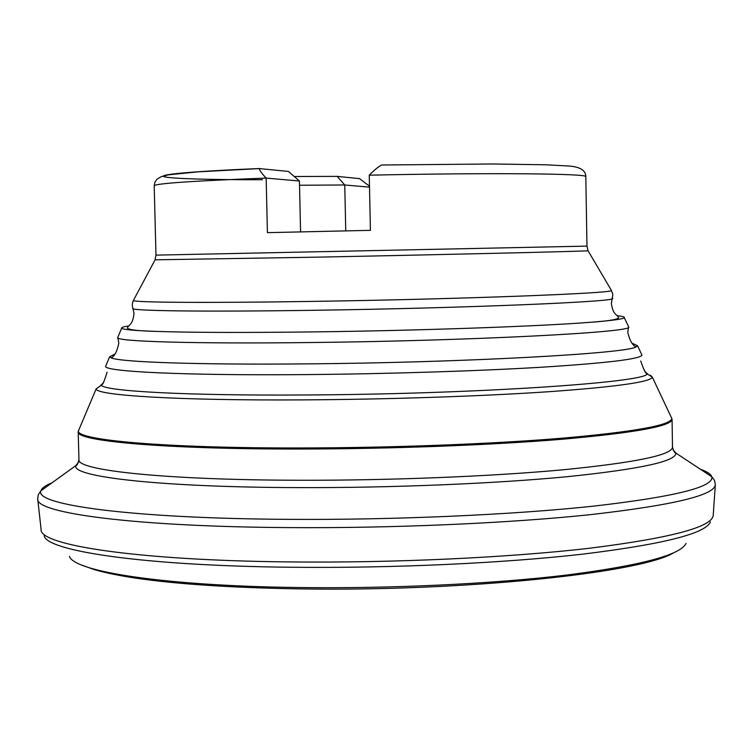 <?xml version="1.0" encoding="UTF-8"?>
<svg xmlns="http://www.w3.org/2000/svg" width="753" height="753" viewBox="0 0 753 753"><rect width="100%" height="100%" fill="white"/><g stroke="black" fill="none" stroke-linecap="round" stroke-linejoin="round"><path stroke-width="1.13" d="M617.027 315.676C622.289 316.251 624.717 316.919 624.303 317.653C623.446 319.037 612.161 320.58 590.427 322.284C539.11 326.369 417.303 330.68 309.314 331.96C241.478 332.741 190.274 332.553 155.702 331.386C133.921 330.595 122.57 329.532 121.657 328.186C121.214 327.461 123.605 326.698 128.848 325.898M628.407 326.35L628.717 327.028C634.007 332.299 469.081 340.911 308.363 342.559C194.867 343.895 117.59 341.533 117.637 337.73L117.929 337.043M632.567 343.415L637.556 345.778L636.069 346.879C627.607 353.505 462.803 362.635 306.433 363.878C198.067 364.923 120.348 362.146 111.133 357.873L109.599 356.828L114.484 354.268M641.528 354.211L641.97 355.152C640.003 359.096 606.466 363.125 541.36 367.238C477.101 371.078 386.76 373.93 305.454 374.599C185.69 375.634 104.902 371.709 105.58 366.382L105.985 365.431M588.055 250.749C588.761 251.191 450.294 254.505 317.342 257.149L155.08 259.823L155.975 255.135L154.205 185.737C155.739 183.44 193.05 180.889 266.157 178.094L267.419 232.658L370.41 230.333L369.252 175.185C490.165 172.578 589.665 173.576 585.815 176.701L586.964 246.109L588.055 250.749L611.455 290.507C614.015 293.303 460.516 299.195 312.081 301.407C207.282 303.064 134.759 302.508 133.366 300.522L133.61 300.061M382.063 164.963L381.686 165.001C378.599 166.498 374.457 169.896 369.252 175.185M644.361 370.636L647.156 373.855C646.328 382.543 472.272 394.243 304.391 394.977C187.064 395.758 105.655 391.259 101.184 385.291L103.829 381.959M154.205 185.737L155.024 181.887L157.104 179.092L161.415 176.578L168.691 174.79L198.274 171.825L259.427 168.587C259.286 170.056 261.526 173.218 266.157 178.094L299.43 181.012L300.569 231.868M345.749 230.86L344.761 184.984L337.146 176.371L359.576 178.649L369.478 186.16M259.427 168.587L288.399 171.43L299.43 181.012M299.525 185.247L344.761 184.984L369.507 187.149M671.045 416.87L671.808 418.508C670.848 425.276 634.355 431.836 562.303 438.19C491.041 444.082 389.743 447.903 298.819 447.969C164.747 448.167 76.175 440.147 78.416 430.932L96.158 388.84C95.255 395.419 178.734 400.652 303.167 399.881C387.663 399.41 481.638 396.247 548.306 391.748C615.813 386.91 650.488 382.053 652.324 377.187L650.479 375.163M294.225 176.503L337.146 176.371M78.416 430.923L79.112 429.276M155.08 259.823L133.366 300.522C132.161 303.318 132.01 305.925 132.923 308.316C128.387 310.867 201.86 311.949 312.128 310.311C466.747 308.165 623.531 301.473 612.217 298.282L612.838 294.188L611.182 290.056M155.975 255.135L586.964 246.109M259.54 168.54C213.805 170.385 166.639 173.35 163.542 175.92C160.38 178.489 207.828 179.854 262.486 179.722M78.416 430.932L78.19 431.808C75.592 441.098 164.258 449.212 298.772 449.023C389.922 448.976 491.493 445.127 562.83 439.197C634.948 432.787 671.356 426.179 672.071 419.365L671.808 418.508M672.071 419.365L672.485 447.216C671.789 455.085 635.41 462.606 563.357 469.759C492.067 476.376 390.581 480.489 299.478 480.254C165.039 480.038 76.382 470.371 78.952 459.65L78.19 431.808M673.003 449.767L675.846 453.033C676.505 461.26 640.379 469.138 567.489 476.668C495.305 483.614 391.654 487.925 298.677 487.615C160.954 487.285 71.271 476.903 75.827 465.608L78.538 462.22M700.346 469.213C707.058 471.576 710.86 474.089 711.773 476.743C714.277 486.984 674.763 496.801 593.251 506.176C512.275 514.817 394.308 520.059 288.86 519.354C132.434 518.497 33.537 504.905 40.935 490.796C41.726 488.104 45.425 485.431 52.023 482.786M78.952 459.65C77.87 463.848 76.825 465.834 75.827 465.608L40.935 490.796L38.328 494.552L37.697 498.91C35.024 513.141 134.486 526.62 288.06 527.599C392.529 528.371 509.339 523.231 590.898 514.591C673.144 505.197 714.625 495.239 715.341 484.716L714.531 480.386L711.773 476.743L675.846 453.033C674.857 453.306 673.737 451.367 672.485 447.216M715.303 485.186L713.223 515.25C712.413 526.987 671.224 537.981 589.674 548.222C508.821 557.634 393.122 563.056 289.594 561.926C137.441 560.448 38.648 545.2 41.086 529.331L37.754 499.38M44.154 535.863C47.524 551.318 145.037 565.748 290.489 567.244C390.6 568.393 502.317 563.282 582.144 554.208C662.856 544.353 705.617 533.585 710.437 521.904M686.039 543.412C680.543 555.027 640.492 565.607 565.889 575.151C492.217 583.933 390.026 588.761 298.216 587.528C164.954 585.9 73.973 571.696 69.436 556.326M590.427 322.284C607.624 321.136 617.027 319.639 618.646 317.785C616.745 313.643 613.319 315.639 611.37 303.61L612.095 298.64M155.702 331.386C138.467 330.962 129.008 329.861 127.313 328.082C128.932 323.988 132.566 325.701 133.996 313.606L133.055 308.674M121.657 328.186L117.637 337.73M624.303 317.653L628.717 327.028M636.069 346.879C632.567 345.514 629.79 340.657 627.748 332.318L628.51 327.263M111.133 357.873C114.569 356.367 117.139 351.397 118.833 342.982L117.854 337.965M109.599 356.828L105.58 366.382M637.556 345.778L641.97 355.152M381.686 165.001L492.584 163.985L545.981 164.794L566.463 165.895C579.349 166.366 585.796 169.971 585.815 176.701M647.42 373.535C646.281 374.909 644.05 370.73 640.728 360.988M100.902 384.99C102.097 386.308 104.149 382.035 107.058 372.17M652.324 377.187L647.156 373.855M96.158 388.84L101.184 385.291M652.333 377.14L671.808 418.489M673.304 553.003C639.692 573.099 462.944 591.594 299.6 588.874M299.186 588.874C231.613 587.754 177.059 584.168 135.521 578.125C118.823 575.565 105.175 572.76 94.586 569.71L82.557 565.381"/></g></svg>
